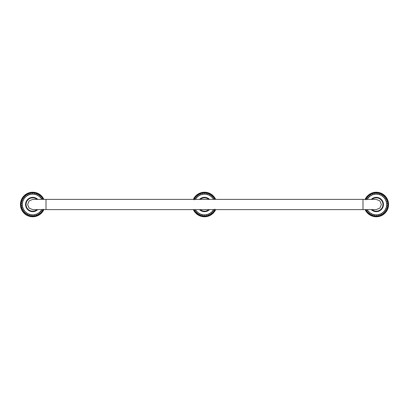 <?xml version="1.0" encoding="UTF-8"?>
<svg xmlns="http://www.w3.org/2000/svg" width="409" height="409" viewBox="0 0 409 409"><rect width="100%" height="100%" fill="white"/><g stroke="black" fill="none" stroke-linecap="round" stroke-linejoin="round"><path stroke-width="0.61" d="M371.27 209.612A7.157 7.157 0 0 0 383.438 204.5A7.157 7.157 0 0 0 371.27 199.387M367.364 209.612L367.768 210.691C368.744 211.387 369.123 211.826 368.903 212.01C369.981 212.532 370.426 212.905 370.242 213.12C371.392 213.462 371.888 213.754 371.74 213.999C372.931 214.142 373.473 214.347 373.366 214.613C374.562 214.561 375.135 214.679 375.073 214.955C376.244 214.71 376.822 214.725 376.807 215.011C377.926 214.577 378.499 214.5 378.529 214.781C379.562 214.168 380.114 213.994 380.191 214.27C381.106 213.493 381.628 213.237 381.75 213.493C382.522 212.578 382.988 212.235 383.156 212.47C383.765 211.438 384.174 211.029 384.373 211.233C384.808 210.114 385.14 209.638 385.37 209.807C385.615 208.631 385.866 208.109 386.122 208.237C386.168 207.041 386.326 206.484 386.602 206.571C386.449 205.379 386.515 204.802 386.802 204.843C386.454 203.692 386.428 203.115 386.715 203.104C386.183 202.031 386.06 201.463 386.341 201.407C385.641 200.43 385.426 199.894 385.697 199.791C384.843 198.948 384.547 198.452 384.792 198.309C383.816 197.613 383.438 197.174 383.657 196.99C382.579 196.468 382.134 196.095 382.318 195.88C381.173 195.538 380.672 195.246 380.82 195.001C379.629 194.858 379.087 194.653 379.194 194.387C377.998 194.439 377.425 194.321 377.492 194.045C376.316 194.29 375.738 194.275 375.753 193.989C374.639 194.423 374.061 194.505 374.031 194.219C372.998 194.832 372.446 195.006 372.369 194.73C371.454 195.507 370.932 195.763 370.81 195.507C370.038 196.422 369.567 196.765 369.404 196.53C368.795 197.562 368.386 197.971 368.187 197.767C367.752 198.886 367.42 199.362 367.19 199.193L367.19 199.387M377.492 194.045L378.213 193.329C378.494 192.9 377.87 192.843 376.346 193.16L375.753 193.989M374.031 194.219L374.48 193.304C375.932 192.741 376.556 192.695 376.346 193.16M372.369 194.73L372.66 193.754C374 192.956 374.603 192.808 374.48 193.304M370.81 195.507L370.943 194.495C372.129 193.493 372.701 193.242 372.66 193.754M369.404 196.53L369.368 195.512C370.375 194.326 370.897 193.984 370.943 194.495M368.187 197.767L367.982 196.77C368.78 195.436 369.24 195.016 369.368 195.512M367.19 199.193L366.827 198.242C367.389 196.795 367.778 196.305 367.982 196.77M365.922 199.883C366.244 198.36 366.541 197.813 366.827 198.242M367.768 210.691L366.75 210.645L365.799 209.612M368.903 212.01L367.89 212.128C366.628 211.228 366.244 210.732 366.75 210.645M370.242 213.12L369.261 213.406C367.865 212.726 367.41 212.297 367.89 212.128M371.74 213.999L370.825 214.439C369.332 213.999 368.811 213.651 369.261 213.406M373.366 214.613L372.533 215.2C370.994 215.011 370.421 214.756 370.825 214.439M375.073 214.955L374.347 215.671C372.793 215.737 372.19 215.579 372.533 215.2M376.807 215.011L376.214 215.84C374.69 216.156 374.071 216.105 374.347 215.671M378.529 214.781L378.08 215.696C376.633 216.259 376.009 216.31 376.214 215.84M380.191 214.27L379.895 215.246C378.56 216.044 377.957 216.192 378.08 215.696M381.75 213.493L381.617 214.505C380.431 215.507 379.859 215.758 379.895 215.246M383.156 212.47L383.192 213.488C382.185 214.674 381.663 215.016 381.617 214.505M384.373 211.233L384.578 212.23C383.78 213.564 383.32 213.984 383.192 213.488M385.37 209.807L385.733 210.758C385.171 212.21 384.782 212.695 384.578 212.23M386.122 208.237L386.638 209.117C386.316 210.64 386.019 211.187 385.733 210.758M386.602 206.571L387.257 207.348C387.19 208.902 386.986 209.49 386.638 209.117M386.802 204.843L387.574 205.507C387.768 207.046 387.66 207.66 387.257 207.348M386.715 203.104L387.584 203.631C388.029 205.124 388.029 205.747 387.574 205.507M386.341 201.407L387.287 201.785C387.972 203.181 388.069 203.794 387.584 203.631M385.697 199.791L386.689 200.006C387.594 201.274 387.793 201.862 387.287 201.785M384.792 198.309L385.81 198.355C386.909 199.454 387.205 200.006 386.689 200.006M383.657 196.99L384.67 196.872C385.932 197.772 386.316 198.268 385.81 198.355M382.318 195.88L383.299 195.594C384.695 196.274 385.15 196.703 384.67 196.872M380.82 195.001L381.735 194.561C383.228 195.001 383.749 195.349 383.299 195.594M379.194 194.387L380.027 193.8C381.571 193.989 382.139 194.244 381.735 194.561M378.213 193.329C379.767 193.263 380.37 193.421 380.027 193.8M365.125 209.612A12.27 12.27 0 0 0 388.55 204.5A12.27 12.27 0 0 0 365.125 199.387M381.372 204.5L379.874 200.885L376.254 199.387L362.988 199.387L362.988 209.612L376.254 209.612L379.874 208.115L381.372 204.5M362.988 199.387L32.746 199.387L29.126 200.885L27.628 204.5L29.126 208.115L32.746 209.612L362.988 209.612M37.73 199.387A7.157 7.157 0 0 0 25.562 204.5A7.157 7.157 0 0 0 37.73 209.612M41.636 199.387L41.232 198.309C40.256 197.613 39.877 197.174 40.097 196.99C39.019 196.468 38.574 196.095 38.758 195.88C37.613 195.538 37.112 195.246 37.26 195.001C36.069 194.858 35.527 194.653 35.634 194.387C34.438 194.439 33.865 194.321 33.932 194.045C32.756 194.29 32.178 194.275 32.193 193.989C31.074 194.423 30.501 194.505 30.471 194.219C29.438 194.832 28.886 195.006 28.809 194.73C27.894 195.507 27.372 195.763 27.25 195.507C26.478 196.422 26.007 196.765 25.844 196.53C25.235 197.562 24.826 197.971 24.627 197.767C24.192 198.886 23.86 199.362 23.63 199.193C23.385 200.369 23.134 200.891 22.878 200.763C22.832 201.959 22.674 202.516 22.398 202.429C22.551 203.621 22.485 204.198 22.198 204.157C22.546 205.308 22.572 205.885 22.285 205.896C22.817 206.969 22.94 207.537 22.659 207.593C23.359 208.57 23.574 209.106 23.308 209.209C24.157 210.052 24.458 210.548 24.208 210.691C25.184 211.387 25.562 211.826 25.343 212.01C26.421 212.532 26.866 212.905 26.682 213.12C27.832 213.462 28.328 213.754 28.18 213.999C29.371 214.142 29.913 214.347 29.806 214.613C31.002 214.561 31.575 214.679 31.513 214.955C32.684 214.71 33.262 214.725 33.247 215.011C34.366 214.577 34.939 214.5 34.97 214.781C36.002 214.168 36.554 213.994 36.631 214.27C37.546 213.493 38.068 213.237 38.19 213.493C38.962 212.578 39.433 212.235 39.596 212.47C40.205 211.438 40.614 211.029 40.813 211.233C41.248 210.114 41.58 209.638 41.81 209.807L41.805 209.612M33.932 194.045L34.653 193.329C34.934 192.9 34.315 192.843 32.786 193.16L32.193 193.989M30.471 194.219L30.92 193.304C32.372 192.741 32.996 192.695 32.786 193.16M28.809 194.73L29.1 193.754C30.44 192.956 31.043 192.808 30.92 193.304M27.25 195.507L27.383 194.495C28.569 193.493 29.141 193.242 29.1 193.754M25.844 196.53L25.808 195.512C26.815 194.326 27.337 193.984 27.383 194.495M24.627 197.767L24.422 196.77C25.22 195.436 25.68 195.016 25.808 195.512M23.63 199.193L23.267 198.242C23.829 196.795 24.218 196.305 24.422 196.77M22.878 200.763L22.362 199.883C22.684 198.36 22.981 197.813 23.267 198.242M22.398 202.429L21.743 201.652C21.81 200.098 22.014 199.51 22.362 199.883M22.198 204.157L21.426 203.498C21.232 201.954 21.34 201.34 21.743 201.652M22.285 205.896L21.416 205.369C20.971 203.876 20.977 203.253 21.426 203.498M22.659 207.593L21.713 207.215C21.028 205.819 20.931 205.206 21.416 205.369M23.308 209.209L22.311 208.994C21.406 207.726 21.207 207.138 21.713 207.215M24.208 210.691L23.19 210.645C22.091 209.546 21.795 208.994 22.311 208.994M25.343 212.01L24.33 212.128C23.068 211.228 22.684 210.732 23.19 210.645M26.682 213.12L25.701 213.406C24.305 212.726 23.85 212.297 24.33 212.128M28.18 213.999L27.265 214.439C25.772 213.999 25.251 213.651 25.701 213.406M29.806 214.613L28.973 215.2C27.434 215.011 26.861 214.756 27.265 214.439M31.513 214.955L30.787 215.671C29.233 215.737 28.63 215.579 28.973 215.2M33.247 215.011L32.654 215.84C31.13 216.156 30.506 216.105 30.787 215.671M34.97 214.781L34.52 215.696C33.073 216.259 32.449 216.31 32.654 215.84M36.631 214.27L36.335 215.246C35 216.044 34.397 216.192 34.52 215.696M38.19 213.493L38.057 214.505C36.871 215.507 36.299 215.758 36.335 215.246M39.596 212.47L39.632 213.488C38.625 214.674 38.103 215.016 38.057 214.505M40.813 211.233L41.018 212.23C40.22 213.564 39.76 213.984 39.632 213.488M41.81 209.807L42.173 210.758C41.611 212.21 41.222 212.695 41.018 212.23M43.078 209.117C42.756 210.64 42.459 211.187 42.173 210.758M41.232 198.309L42.25 198.355L43.201 199.387M40.097 196.99L41.11 196.872C42.372 197.772 42.756 198.268 42.25 198.355M38.758 195.88L39.739 195.594C41.135 196.274 41.59 196.703 41.11 196.872M37.26 195.001L38.175 194.561C39.668 195.006 40.189 195.349 39.739 195.594M35.634 194.387L36.467 193.8C38.011 193.989 38.579 194.244 38.175 194.561M34.653 193.329C36.207 193.263 36.81 193.421 36.467 193.8M43.875 199.387A12.27 12.27 0 0 0 20.45 204.5A12.27 12.27 0 0 0 43.875 209.612M209.51 199.387A7.157 7.157 0 0 0 199.49 199.387M199.49 209.612A7.157 7.157 0 0 0 209.51 209.612M213.416 199.387L213.012 198.309C212.036 197.613 211.657 197.174 211.877 196.99C210.799 196.468 210.354 196.095 210.538 195.88C209.393 195.538 208.892 195.246 209.04 195.001C207.849 194.858 207.307 194.653 207.414 194.387C206.218 194.439 205.645 194.321 205.712 194.045C204.536 194.29 203.958 194.275 203.973 193.989C202.859 194.423 202.281 194.505 202.251 194.219C201.218 194.832 200.666 195.006 200.589 194.73C199.674 195.507 199.152 195.763 199.03 195.507C198.258 196.422 197.787 196.765 197.624 196.53C197.015 197.562 196.606 197.971 196.407 197.767C195.972 198.886 195.64 199.362 195.41 199.193L195.41 199.387M195.584 209.612L195.988 210.691C196.964 211.387 197.343 211.826 197.123 212.01C198.201 212.532 198.646 212.905 198.462 213.12C199.612 213.462 200.108 213.754 199.96 213.999C201.151 214.142 201.693 214.347 201.586 214.613C202.782 214.561 203.355 214.679 203.293 214.955C204.464 214.71 205.042 214.725 205.027 215.011C206.146 214.577 206.719 214.5 206.749 214.781C207.782 214.168 208.334 213.994 208.411 214.27C209.326 213.493 209.848 213.237 209.97 213.493C210.742 212.578 211.208 212.235 211.376 212.47C211.985 211.438 212.394 211.029 212.593 211.233C213.028 210.114 213.36 209.638 213.59 209.807L213.585 209.612M205.712 194.045L206.433 193.329C206.714 192.9 206.09 192.843 204.566 193.16L203.973 193.989M202.251 194.219L202.7 193.304C204.152 192.741 204.776 192.695 204.566 193.16M200.589 194.73L200.88 193.754C202.22 192.956 202.823 192.808 202.7 193.304M199.03 195.507L199.163 194.495C200.349 193.493 200.921 193.242 200.88 193.754M197.624 196.53L197.588 195.512C198.595 194.326 199.117 193.984 199.163 194.495M196.407 197.767L196.202 196.77C197 195.436 197.46 195.016 197.588 195.512M195.41 199.193L195.047 198.242C195.609 196.795 195.998 196.305 196.202 196.77M194.142 199.883C194.464 198.36 194.761 197.813 195.047 198.242M195.988 210.691L194.97 210.645L194.019 209.612M197.123 212.01L196.11 212.128C194.848 211.228 194.464 210.732 194.97 210.645M198.462 213.12L197.481 213.406C196.085 212.726 195.63 212.297 196.11 212.128M199.96 213.999L199.045 214.439C197.552 213.999 197.031 213.651 197.481 213.406M201.586 214.613L200.753 215.2C199.214 215.011 198.641 214.756 199.045 214.439M203.293 214.955L202.567 215.671C201.013 215.737 200.41 215.579 200.753 215.2M205.027 215.011L204.434 215.84C202.91 216.156 202.291 216.105 202.567 215.671M206.749 214.781L206.3 215.696C204.853 216.259 204.229 216.31 204.434 215.84M208.411 214.27L208.115 215.246C206.78 216.044 206.177 216.192 206.3 215.696M209.97 213.493L209.837 214.505C208.651 215.507 208.079 215.758 208.115 215.246M211.376 212.47L211.412 213.488C210.405 214.674 209.883 215.016 209.837 214.505M212.593 211.233L212.798 212.23C212 213.564 211.54 213.984 211.412 213.488M213.59 209.807L213.953 210.758C213.391 212.21 213.002 212.695 212.798 212.23M214.858 209.117C214.536 210.64 214.239 211.187 213.953 210.758M213.012 198.309L214.03 198.355L214.981 199.387M211.877 196.99L212.89 196.872C214.152 197.772 214.536 198.268 214.03 198.355M210.538 195.88L211.519 195.594C212.915 196.274 213.37 196.703 212.89 196.872M209.04 195.001L209.955 194.561C211.448 195.001 211.969 195.349 211.519 195.594M207.414 194.387L208.247 193.8C209.791 193.989 210.359 194.244 209.955 194.561M206.433 193.329C207.987 193.263 208.59 193.421 208.247 193.8M215.655 199.387A12.27 12.27 0 0 0 193.345 199.387M193.345 209.612A12.27 12.27 0 0 0 215.655 209.612M365.309 209.612A12.106 12.106 0 0 0 388.386 204.5A12.106 12.106 0 0 0 365.309 199.387M372.001 209.612A6.667 6.667 0 0 0 382.947 204.5A6.667 6.667 0 0 0 372.001 199.387M46.012 199.387L46.012 209.612M36.999 199.387A6.667 6.667 0 0 0 26.053 204.5A6.667 6.667 0 0 0 36.999 209.612M43.691 199.387A12.106 12.106 0 0 0 20.614 204.5A12.106 12.106 0 0 0 43.691 209.612M208.779 199.387A6.667 6.667 0 0 0 200.221 199.387M200.221 209.612A6.667 6.667 0 0 0 208.779 209.612M215.471 199.387A12.106 12.106 0 0 0 193.529 199.387M193.529 209.612A12.106 12.106 0 0 0 215.471 209.612"/></g></svg>
